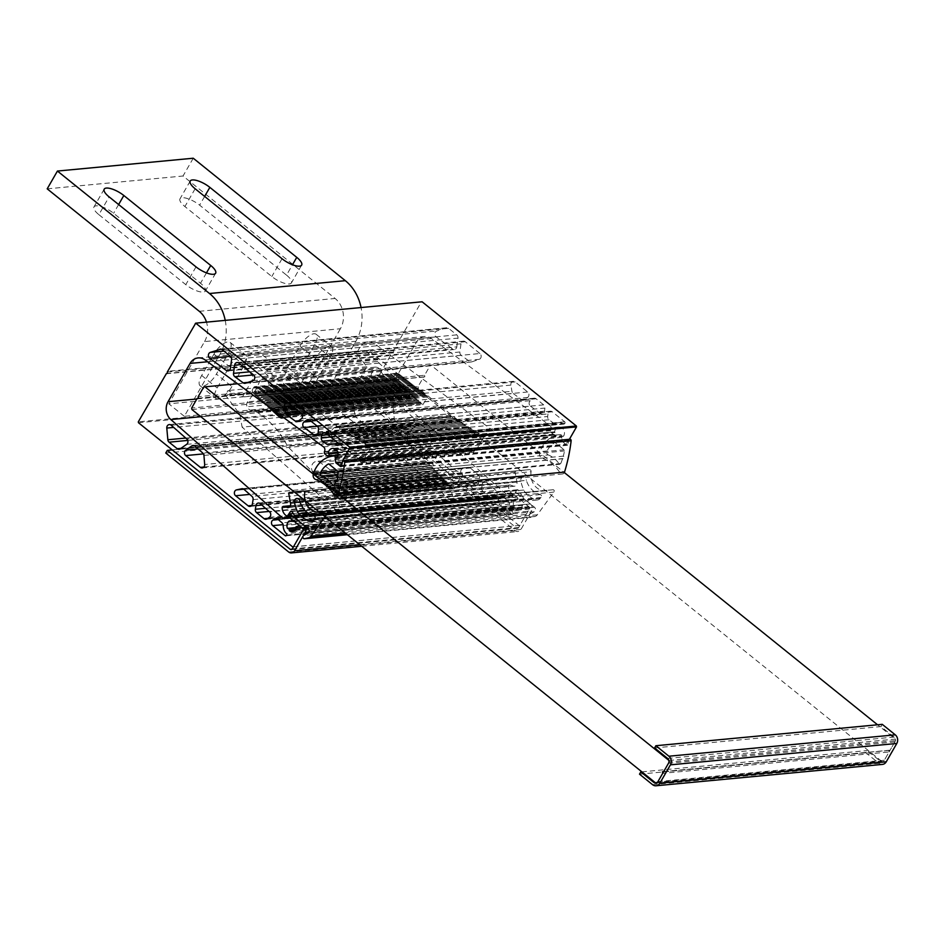 <?xml version="1.0" encoding="UTF-8"?>
<svg xmlns="http://www.w3.org/2000/svg" width="944" height="944" viewBox="0 0 944 944"><rect width="100%" height="100%" fill="white"/><g stroke="black" fill="none" stroke-linecap="round" stroke-linejoin="round"><path stroke-width="0.71" stroke-dasharray="4.72 3.54" d="M171.206 425.248L397.589 403.867A3.269 2.785 -95.4 0 0 393.176 406.699L173.672 427.42M194.912 446.123L421.295 424.753A3.269 2.785 -95.4 0 0 418.18 424.517L194.216 445.674M277.796 519.106L504.179 497.736A3.269 2.785 -95.4 0 0 501.099 497.476L277.04 518.634M260.308 503.707L486.691 482.337A3.269 2.785 -95.4 0 0 482.313 484.237L261.83 505.052M244.024 489.37L470.395 467.988A3.269 2.785 -95.4 0 0 468.177 467.363L242.36 488.685M293.49 546.788L519.873 525.407L529.785 508.167L525.997 504.32L522.705 505.311A1.086 0.932 -95.4 0 0 522.28 507.093L522.339 507.896A5.77 4.921 84.6 0 1 518.775 510.315A5.77 4.921 84.6 0 1 515.825 509.512L515.554 508.757A1.086 0.932 -95.4 0 0 514.456 507.353L513.831 506.987A5.758 4.909 84.6 0 1 515.719 499.541L516.403 499.671A1.086 0.932 -95.4 0 0 517.985 498.798A2.395 2.041 -95.4 0 0 517.1 497.158L514.574 495.128L512.993 495.93A3.269 2.785 84.6 0 1 509.017 496.638L397.2 398.167A13.051 11.127 84.6 0 1 394.415 380.338L416.434 342.047A13.051 11.127 84.6 0 1 424.517 336.548A13.051 11.127 84.6 0 1 431.467 338.554L549.927 425.508A3.269 2.785 84.6 0 1 550.824 430.134L550.777 432.187L553.29 434.216A2.395 2.041 -95.4 0 0 554.907 434.594A1.086 0.932 -95.4 0 0 555.013 432.529L554.659 431.821A5.77 4.921 84.6 0 1 559.001 426.995A5.77 4.921 84.6 0 1 559.816 426.995L560.335 427.561A1.086 0.932 -95.4 0 0 561.845 428.257L562.53 428.269A5.77 4.921 84.6 0 1 563.651 436.045L563.002 436.27A1.086 0.932 -95.4 0 0 561.763 437.391L562.187 441.379L565.834 444.305L569.397 439.29M283.212 525.572L509.583 504.19A10.113 8.626 -95.4 0 0 512.793 512.238L286.421 533.62M509.583 504.19A3.269 2.785 -95.4 0 0 508.438 501.488L282.055 522.858M504.179 497.736L508.438 501.488M278.35 519.601L499.199 498.751L501.099 497.476M499.199 498.751A3.269 2.785 -95.4 0 0 499.093 504.261L283.106 524.652M286.327 535.531L511.518 514.268L499.093 504.261M511.518 514.268A1.086 0.932 -95.4 0 0 512.816 513.996L286.433 535.378M286.61 535.059L512.816 513.996M512.993 513.689A1.086 0.932 -95.4 0 0 512.793 512.238M267.872 518.35L490.491 497.323L482.939 491.246L269.087 511.436M490.491 497.323A3.269 2.785 -95.4 0 0 493.464 497.5L267.081 518.881M269.406 517.324L495.789 495.954L493.464 497.5M495.789 495.954A3.269 2.785 -95.4 0 0 495.989 490.526L269.606 511.896M486.691 482.337L495.989 490.526M265.524 508.309L481.735 487.895L482.313 484.237M481.735 487.895A3.269 2.785 -95.4 0 0 482.939 491.246M165.92 373.8L392.303 352.431L364.691 400.445L138.308 421.826M392.303 352.431L392.798 352.147A1.086 0.932 -95.4 0 0 393.695 350.613L393.719 349.964L167.336 371.334M194.96 323.308L421.343 301.938L393.719 349.964M421.343 301.938L422.11 301.785M519.873 525.407L293.442 546.871M138.473 422.735L364.844 401.353L519.106 525.572M364.844 401.353L364.691 400.445M479.918 353.528L465.274 341.74A3.269 2.785 -95.4 0 0 460.991 343.817L459.893 351.982A3.269 2.785 -95.4 0 0 461.215 355.333L469.569 361.469A3.269 2.785 -95.4 0 0 471.858 361.847L479.233 359.334A3.269 2.785 -95.4 0 0 479.918 353.528L253.535 374.91M530.481 406.18L540.334 413.413A3.269 2.785 -95.4 0 0 544.523 411.195L544.889 408.068A3.269 2.785 -95.4 0 0 543.661 404.858L536.109 398.781A3.269 2.785 -95.4 0 0 533.03 398.687L530.363 400.669A3.269 2.785 -95.4 0 0 530.481 406.18L317.361 426.299M456.802 346.861L457.97 338.141A3.269 2.785 -95.4 0 0 456.743 334.872L448.636 328.347A3.269 2.785 -95.4 0 0 446.276 327.863L436.706 331.002A3.269 2.785 -95.4 0 0 436.104 336.89L452.613 349.02A3.269 2.785 -95.4 0 0 456.802 346.861L230.419 368.243M547.968 413.92L547.673 416.493A3.269 2.785 -95.4 0 0 549.007 419.773L553.514 423.089A3.269 2.785 -95.4 0 0 556.063 423.36A10.113 8.626 84.6 0 1 558.588 422.664A10.113 8.626 84.6 0 1 563.568 423.939A1.086 0.932 -95.4 0 0 564.783 423.62L564.96 423.313A1.086 0.932 -95.4 0 0 564.689 421.803L552.264 411.796A3.269 2.785 -95.4 0 0 547.968 413.92L327.804 434.712M513.229 393.518L521.654 399.701A3.269 2.785 -95.4 0 0 524.64 399.713L527.696 397.436A3.269 2.785 -95.4 0 0 527.684 391.996L515.153 381.907A3.269 2.785 -95.4 0 0 510.893 385.105L511.919 391.3A3.269 2.785 -95.4 0 0 513.229 393.518L301.466 413.507M421.295 424.753L429.19 431.703L202.807 453.073M198.11 448.931L412.162 428.729L418.18 424.517M412.162 428.729A3.269 2.785 -95.4 0 0 412.103 434.205L203.479 453.899M203.904 467.044L426.747 446.005L412.103 434.205M426.747 446.005A3.269 2.785 -95.4 0 0 431.054 443.125L204.671 464.495M203.951 455.445L430.322 434.075L431.054 443.125M430.322 434.075A3.269 2.785 -95.4 0 0 429.19 431.703M185.767 438.063L394.226 418.381L393.176 406.699M394.226 418.381A3.269 2.785 -95.4 0 0 395.465 420.812L187.738 440.423M180.918 448.365L403.572 427.337L395.465 420.812M403.572 427.337A3.269 2.785 -95.4 0 0 406.593 427.479L180.21 448.86M186.641 444.364L413.024 422.995L406.593 427.479M413.024 422.995A3.269 2.785 -95.4 0 0 413.177 417.602L186.794 438.972M397.589 403.867L413.177 417.602M251.67 505.5L474.513 484.461L461.982 474.372L249.747 494.408M474.513 484.461A3.269 2.785 -95.4 0 0 478.797 482.49L252.414 503.86M253.086 499.647L479.469 478.266L478.797 482.49M479.469 478.266A3.269 2.785 -95.4 0 0 478.36 474.997L251.977 496.379M470.395 467.988L478.36 474.997M243.8 489.193L462.938 468.495L468.177 467.363M462.938 468.495A3.269 2.785 -95.4 0 0 461.982 474.372M303.413 529.537L529.785 508.167M303.248 528.628L529.631 507.258M299.614 525.702L525.997 504.32M288.203 516.51L514.574 495.128L516.108 492.461L530.386 503.966A5.003 4.272 84.6 0 1 531.602 510.928L520.97 529.419A5.003 4.272 84.6 0 1 517.878 531.531A5.003 4.272 84.6 0 1 515.046 530.634L392.149 431.668L393.683 429.001L516.58 527.967A1.746 1.487 84.6 0 0 518.645 527.543L529.277 509.052A1.746 1.487 84.6 0 0 528.852 506.633L514.574 495.128L288.203 516.51M286.917 516.769L513.3 495.399M324.134 452.046L550.517 430.676M324.394 453.557L550.777 432.187M335.804 462.749L562.187 441.379M341.563 465.486L565.834 444.305M341.586 465.392L566.601 444.152M355.286 416.446L353.08 403.772L338.613 384.314L341.173 379.866L355.628 386.308L366.874 366.756L356.502 353.209L359.841 347.392A13.051 11.127 84.6 0 1 367.924 341.893A13.051 11.127 84.6 0 1 374.874 343.899L492.945 430.582A2.726 2.325 84.6 0 1 493.688 434.429L493.181 435.314A10.88 9.275 -95.4 0 0 487.045 433.379A10.88 9.275 -95.4 0 0 482.313 435.479L451.303 416.41L368.573 350.531A1.086 0.932 -95.4 0 0 367.299 350.802L367.122 351.109A1.086 0.932 -95.4 0 0 367.334 352.584L409.661 390.698L408.988 392.185A143.925 122.708 84.6 0 1 386.084 377.529A143.925 122.708 84.6 0 1 384.444 376.184A10.88 9.275 84.6 0 1 381.187 371.511A7.068 6.03 -95.4 0 0 375.287 367.133A2.171 1.853 -95.4 0 0 373.694 368.396A80.511 68.652 84.6 0 1 360.832 391.146A4.354 3.705 -95.4 0 0 360.242 396.055A6.702 5.723 -95.4 0 0 362.189 398.675A6.702 5.723 -95.4 0 0 365.529 399.89A10.537 8.98 84.6 0 1 369.847 401.389A86.895 74.092 84.6 0 1 400.728 435.621L452.023 488.166A10.88 9.275 -95.4 0 0 455.881 500.19L455.374 501.075A2.726 2.325 84.6 0 1 452.07 501.665L355.286 416.446L242.101 427.136L239.882 414.463L225.415 395.005L227.976 390.545L242.431 396.999L253.688 377.447L243.304 363.888L246.655 358.083A13.051 11.127 84.6 0 1 254.738 352.584A13.051 11.127 84.6 0 1 261.689 354.59L379.759 441.261A2.726 2.325 84.6 0 1 380.503 445.12L379.995 446.005A10.88 9.275 -95.4 0 0 373.859 444.069A10.88 9.275 -95.4 0 0 369.128 446.17L338.117 427.101L255.387 361.222A1.086 0.932 -95.4 0 0 254.101 361.493L253.924 361.8A1.086 0.932 -95.4 0 0 254.148 363.263L296.463 401.389L295.802 402.876A143.925 122.708 84.6 0 1 272.887 388.22A143.925 122.708 84.6 0 1 271.247 386.875A10.88 9.275 84.6 0 1 268.002 382.202A7.068 6.03 -95.4 0 0 262.09 377.824A2.171 1.853 -95.4 0 0 260.497 379.087A80.511 68.652 84.6 0 1 247.635 401.837A4.354 3.705 -95.4 0 0 247.057 406.746A6.702 5.723 -95.4 0 0 249.004 409.366A6.702 5.723 -95.4 0 0 252.343 410.581A10.537 8.98 84.6 0 1 256.662 412.08A86.895 74.092 84.6 0 1 287.542 446.311L338.825 498.845A10.88 9.275 -95.4 0 0 342.684 510.869L342.176 511.766A2.726 2.325 84.6 0 1 338.872 512.356L242.101 427.136M365.529 399.89L252.343 410.581M493.181 435.314L379.995 446.005M482.313 435.479L369.128 446.17M451.303 416.41L338.117 427.101M450.795 415.301L337.598 425.98M412.705 385.353L299.519 396.043M411.832 385.541L298.646 396.232M378.355 359.027L265.17 369.718M378.19 358.118L265.004 368.809M377.022 361.493L263.824 372.172M377.801 361.387L264.615 372.078M409.661 390.698L296.463 401.389M409.767 391.618L296.569 402.297M369.847 401.389L256.662 412.08M400.728 435.621L287.542 446.311M424.588 460.873L311.39 471.563M425.65 461.026L312.452 471.717M452.023 488.166L338.825 498.845M455.881 500.19L342.684 510.869M353.08 403.772L239.882 414.463M338.613 384.314L225.415 395.005M341.173 379.866L227.976 390.545M355.628 386.308L242.431 396.999M366.874 366.756L253.688 377.447M356.502 353.209L243.304 363.888M283.932 417.814L422.865 404.693L421.874 403.784L280.38 417.142M279.412 416.269L420.977 402.97L279.483 416.328L420.151 403.041L420.009 402.097L278.515 415.454M278.445 415.384L420.009 402.097M277.477 414.51L419.03 401.212L277.548 414.569L418.216 401.283L418.062 400.339L276.58 413.696L417.248 400.409L417.095 399.454L275.613 412.823L416.28 399.524L416.127 398.58L274.645 411.938L415.313 398.651L415.159 397.707L273.677 411.065M276.509 413.625L418.062 400.339M275.542 412.752L417.095 399.454M274.574 411.879L416.127 398.58M273.607 410.994L415.159 397.707M272.639 410.121L414.192 396.822L272.71 410.18L413.378 396.893L413.224 395.949L271.742 409.307L412.398 396.008L412.257 395.064L270.775 408.422L411.431 395.135L411.289 394.191L269.807 407.548M271.66 409.236L413.224 395.949M270.692 408.363L412.257 395.064M269.724 407.489L411.289 394.191M268.757 406.604L410.321 393.318L268.686 406.616M267.789 405.731L409.354 392.433L267.53 405.778M266.822 404.846L408.386 391.559L266.385 404.929M265.854 403.973L407.419 390.674L265.229 404.079M264.886 403.088L406.451 389.801L264.143 403.23L263.99 402.286L405.483 388.916L263.99 402.286M262.951 401.342L404.445 387.972L262.196 401.471L262.054 400.527L403.466 387.099L262.054 400.527M261.016 399.583L402.581 386.285L260.261 399.713L260.119 398.769L401.53 385.341L260.119 398.769M259.081 397.825L400.634 384.527L258.326 397.955L258.184 397.011L399.595 383.583L258.184 397.011M257.146 396.067L398.698 382.768L256.39 396.197L256.249 395.253L397.66 381.824L256.249 395.253M255.21 394.309L396.763 381.022L254.455 394.439L254.314 393.495L395.796 380.137L254.314 393.495M394.498 378.957L253.004 392.315L394.498 378.957A2.171 1.853 84.6 0 1 394.085 375.96L252.591 389.329A2.171 1.853 -95.4 0 0 253.004 392.315M422.865 404.693L427.526 396.999L426.334 395.3L284.038 408.799L283.837 407.855L274.893 401.613L269.606 396.669L259.576 389.565L259.447 388.68L256.249 386.957A2.171 1.853 -95.4 0 0 253.724 387.453L252.591 389.329M425.532 395.442L283.967 408.74M425.461 395.383L425.319 394.498L283.023 407.997M424.517 394.639L282.952 407.938M424.434 394.58L424.304 393.695L282.008 407.206M423.502 393.837L281.937 407.147M423.419 393.778L423.29 392.905L280.993 406.404M422.487 393.046L280.923 406.345M422.405 392.987L422.275 392.102L279.979 405.601M421.472 392.244L279.908 405.542M421.39 392.185L421.26 391.3L278.964 404.799M420.446 391.441L278.881 404.74M420.375 391.382L420.233 390.509L277.949 404.008M419.431 390.651L277.866 403.949M419.36 390.592L419.219 389.707L276.934 403.206M418.416 389.848L276.852 403.147M418.345 389.789L418.204 388.904L275.919 402.404M417.401 389.046L275.837 402.345M417.331 388.987L417.189 388.102L274.893 401.613M416.387 388.255L274.822 401.554M416.304 388.185L416.174 387.311L273.878 400.811M415.372 387.453L273.807 400.752M415.289 387.394L415.159 386.509L272.863 400.008M414.357 386.651L272.792 399.949M414.274 386.592L414.145 385.707L271.848 399.218M413.342 385.848L271.778 399.147M413.26 385.789L413.13 384.916L270.834 398.415M412.316 385.058L270.751 398.356M412.245 384.999L412.103 384.114L269.819 397.613M411.301 384.255L269.736 397.554M411.23 384.196L411.088 383.311L268.804 396.81M410.286 383.453L268.721 396.751M410.215 383.394L410.074 382.521L267.789 396.02M409.271 382.662L267.707 395.961M409.2 382.603L409.059 381.718L266.763 395.217M408.256 381.86L266.692 395.158M408.174 381.801L408.044 380.916L265.748 394.415M407.242 381.057L265.677 394.356M407.159 380.998L407.029 380.113L264.733 393.624M406.227 380.267L264.662 393.565M406.144 380.196L406.014 379.323L263.718 392.822M405.212 379.464L263.647 392.763M405.129 379.405L405 378.52L262.703 392.02M404.185 378.662L262.621 391.961M404.115 378.603L403.973 377.718L261.689 391.229M403.171 377.86L261.606 391.158M403.1 377.801L402.958 376.927L260.674 390.427M402.156 377.069L260.591 390.368M402.085 377.01L401.943 376.125L259.659 389.624M401.141 376.267L259.576 389.565M401.07 376.208L400.929 375.323L258.632 388.822M400.126 375.464L258.562 388.763M400.044 375.405L399.914 374.532L257.618 388.031M399.111 374.674L257.547 387.972M399.029 374.615L398.899 373.73L256.603 387.229M398.097 373.871L256.249 386.957M253.724 387.453L395.206 374.095L394.085 375.96M426.476 396.173L284.982 409.543L284.852 408.658L284.038 408.799M427.526 396.999L286.032 410.369L284.982 409.543M282.268 416.587L286.032 410.369M395.206 374.095A2.171 1.853 84.6 0 1 397.743 373.6M421.874 403.784L421.118 403.914L420.977 402.97M420.894 402.911L420.151 403.041M419.927 402.026L419.183 402.156L419.03 401.212M418.959 401.153L418.216 401.283M417.991 400.268L417.248 400.409M417.024 399.395L416.28 399.524M416.056 398.521L415.313 398.651M415.089 397.636L414.345 397.766L414.192 396.822M414.121 396.763L413.378 396.893M413.153 395.878L412.398 396.008M412.186 395.005L411.431 395.135M411.218 394.12L410.463 394.262L410.321 393.318M410.251 393.247L409.495 393.377L409.354 392.433M409.283 392.374L408.528 392.503L408.386 391.559M408.315 391.489L407.56 391.618L407.419 390.674M407.348 390.615L406.593 390.745L406.451 389.801M406.38 389.73L405.625 389.872L405.483 388.916M405.413 388.857L404.657 388.987L404.516 388.043M404.445 387.972L403.69 388.114L403.548 387.17M403.466 387.099L402.722 387.229L402.581 386.285M402.498 386.226L401.755 386.356L401.601 385.412M401.53 385.341L400.787 385.471L400.634 384.527M400.563 384.468L399.819 384.597L399.666 383.653M399.595 383.583L398.852 383.724L398.698 382.768M398.628 382.709L397.884 382.839L397.731 381.895M397.66 381.824L396.917 381.966L396.763 381.022M396.692 380.951L395.949 381.081L395.796 380.137M395.725 380.078L394.97 380.208L394.828 379.264M254.243 393.436L253.488 393.565L253.346 392.621M256.178 395.194L255.423 395.324L255.281 394.38M258.113 396.94L257.358 397.082L257.216 396.138M260.048 398.698L259.293 398.84L259.152 397.884M261.984 400.457L261.228 400.586L261.087 399.642M263.919 402.215L263.164 402.345L263.022 401.401M265.087 403.973L264.957 403.159M266.031 404.669L265.925 404.032M398.899 373.73L257.405 387.087M399.914 374.532L258.42 387.89M400.929 375.323L259.447 388.68M401.943 376.125L260.461 389.483M402.958 376.927L261.476 390.285M403.973 377.718L262.491 391.076M405 378.52L263.506 391.878M406.014 379.323L264.521 392.68M407.029 380.113L265.535 393.483M408.044 380.916L266.55 394.273M409.059 381.718L267.577 395.076M410.074 382.521L268.592 395.878M411.088 383.311L269.606 396.669M412.103 384.114L270.621 397.471M413.13 384.916L271.636 398.274M414.145 385.707L272.651 399.064M415.159 386.509L273.666 399.867M416.174 387.311L274.68 400.669M417.189 388.102L275.707 401.471M418.204 388.904L276.722 402.262M419.219 389.707L277.737 403.064M420.233 390.509L278.751 403.867M421.26 391.3L279.766 404.657M422.275 392.102L280.781 405.46M423.29 392.905L281.796 406.262M424.304 393.695L282.811 407.065M425.319 394.498L283.837 407.855M426.334 395.3L284.852 408.658M394.97 380.208L253.488 393.565M395.949 381.081L254.455 394.439M396.917 381.966L255.423 395.324M397.884 382.839L256.39 396.197M398.852 383.724L257.358 397.082M399.819 384.597L258.326 397.955M400.787 385.471L259.293 398.84M401.755 386.356L260.261 399.713M402.722 387.229L261.228 400.586M403.69 388.114L262.196 401.471M404.657 388.987L263.164 402.345M405.625 389.872L264.143 403.23M406.593 390.745L265.24 404.091M407.56 391.618L266.409 404.952M408.528 392.503L267.577 405.814M409.495 393.377L268.757 406.663M410.463 394.262L269.795 407.537M414.345 397.766L273.666 411.053M419.183 402.156L278.504 415.443M421.118 403.914L280.439 417.201M339.238 427.785L452.518 417.213L339.238 427.785A6.525 5.57 -95.4 0 0 336.206 427.077A6.525 5.57 -95.4 0 0 331.462 431.573A6.525 5.57 -95.4 0 0 333.338 438.547A152.314 129.871 -95.4 0 0 354.873 455.586A10.88 9.275 84.6 0 1 357.634 458.218A178.428 152.137 -95.4 0 0 360.455 462.017A2.171 1.853 -95.4 0 0 363.582 461.333A30.468 25.972 84.6 0 1 369.777 449.722L482.962 439.043A2.171 1.853 -95.4 0 0 482.455 435.562L481.204 434.795L368.018 445.485L369.257 446.252L482.455 435.562M452.424 417.106A6.525 5.57 -95.4 0 0 449.391 416.387A6.525 5.57 -95.4 0 0 444.648 420.894A6.525 5.57 -95.4 0 0 446.536 427.868A152.314 129.871 -95.4 0 0 468.059 444.907A10.88 9.275 84.6 0 1 470.82 447.539A178.428 152.137 -95.4 0 0 473.64 451.326A2.171 1.853 -95.4 0 0 476.779 450.642A30.468 25.972 84.6 0 1 482.962 439.043M369.777 449.722A2.171 1.853 -95.4 0 0 369.257 446.252M452.518 417.213L453.179 418.593L456.377 419.655L343.191 430.346L343.628 431.502L458.1 420.705L458.926 422.133L461.935 423.054L462.749 424.481L463.846 424.234L464.483 425.532L467.669 426.582L468.495 428.01L469.593 427.762L470.218 429.06L473.416 430.122L474.242 431.55L475.328 431.302L476.154 432.73L477.251 432.47L479.989 435.078L481.204 434.795M343.191 430.346L456.188 419.525L343.002 430.216M454.465 418.475L341.268 429.166L341.716 430.322L455.114 419.773L342.979 430.216M341.268 429.166L454.253 418.345M339.321 427.892L339.993 429.284L453.203 418.593L340.017 429.284L454.276 418.345M480 435.078L368.018 445.485M479.989 435.078L366.791 445.769L479.8 434.948M479.351 433.78L366.166 444.471L366.602 445.639M366.166 444.471L477.876 433.768M477.44 432.612L364.242 443.291L364.691 444.459M364.242 443.291L475.965 432.588M475.528 431.432L362.331 442.122L362.779 443.279M362.331 442.122L474.053 431.42M473.605 430.252L360.419 440.942L360.856 442.099M360.419 440.942L473.392 430.122L360.23 440.813M359.157 441.049L472.33 430.37L360.207 440.813M359.133 441.06L472.142 430.24M471.693 429.072L358.508 439.762L358.944 440.919M358.508 439.762L471.481 428.942M469.782 427.903L356.584 438.582L357.221 439.88L471.504 428.942M356.584 438.582L469.569 427.774L356.395 438.453M355.333 438.7L468.495 428.01L356.372 438.453M355.31 438.7L468.307 427.88M467.87 426.723L354.673 437.402L355.121 438.571M354.673 437.402L467.658 426.594M466.607 426.83L353.398 437.52L467.669 426.582M466.584 426.841L353.198 437.391L466.395 426.7M465.947 425.543L352.761 436.234L353.198 437.391M352.761 436.234L465.734 425.414L352.572 436.093M351.498 436.34L464.672 425.661L352.549 436.104M351.475 436.352L464.483 425.532M464.035 424.363L350.849 435.054L351.286 436.211M350.849 435.054L463.823 424.234M462.772 424.481L349.563 435.172L463.846 424.234M462.749 424.481L349.563 435.172L462.56 424.352M462.123 423.183L348.926 433.874L349.374 435.042M348.926 433.874L460.648 423.172M460.212 422.015L347.014 432.694L347.463 433.862M347.014 432.694L459.999 421.885M458.949 422.121L345.74 432.812L460.011 421.874M458.926 422.133L345.539 432.682L458.737 421.992M458.288 420.835L345.103 431.526L345.539 432.682M345.103 431.526L458.076 420.705L343.628 431.502M456.377 419.655L456.825 420.823M426.605 462.005L313.408 472.696L426.605 462.005A6.525 5.57 84.6 0 1 424.942 455.091A6.525 5.57 84.6 0 1 429.65 450.725A6.525 5.57 84.6 0 1 432.895 451.574A152.314 129.871 84.6 0 1 454.194 469.015A10.88 9.275 -95.4 0 0 457.274 471.091A178.428 152.137 84.6 0 1 461.297 472.802A2.171 1.853 84.6 0 1 461.911 476.496A30.468 25.972 -95.4 0 0 455.055 487.576L341.87 498.255A2.171 1.853 84.6 0 1 338.943 498.975L337.881 497.877L451.079 487.187L452.141 488.284L338.943 498.975M313.408 472.696A6.525 5.57 84.6 0 1 311.756 465.781A6.525 5.57 84.6 0 1 316.464 461.415A6.525 5.57 84.6 0 1 319.709 462.265A152.314 129.871 84.6 0 1 341.008 479.705A10.88 9.275 -95.4 0 0 344.088 481.77A178.428 152.137 84.6 0 1 348.1 483.493A2.171 1.853 84.6 0 1 348.714 487.187A30.468 25.972 -95.4 0 0 341.87 498.255M455.055 487.576A2.171 1.853 84.6 0 1 452.141 488.284M313.526 472.755L314.871 473.003L316.865 476.106L431.137 465.486L317.951 476.165L318.317 477.605L319.579 477.841L319.945 479.281L321.208 479.517L321.574 480.956L322.836 481.192L323.379 482.809L324.465 482.868L325.007 484.484L326.093 484.543L326.636 486.16L327.721 486.219L328.264 487.836L329.338 487.895L333.149 492.862L334.412 493.11L334.778 494.538L336.04 494.786L336.406 496.214L337.669 496.461L337.881 497.877M430.063 465.427L316.688 475.929M316.5 474.679L429.685 463.988L429.886 465.239M429.685 463.988L316.323 474.49M315.237 474.431L429.508 463.811M428.434 463.752L315.06 474.254M314.871 473.003L428.057 462.312L428.257 463.563M428.057 462.312L314.694 472.826M426.723 462.064L427.88 462.135M337.669 496.461L450.854 485.771L451.079 487.187M450.854 485.771L337.48 496.273M336.406 496.214L450.677 485.594M449.604 485.523L336.229 496.025M336.04 494.786L449.226 484.095L449.415 485.346M449.226 484.095L335.852 494.597M334.778 494.538L449.049 483.918M447.975 483.847L334.601 494.349M334.412 493.11L447.598 482.419L447.786 483.67M447.598 482.419L334.223 492.921M333.149 492.862L447.421 482.242M446.347 482.172L332.972 492.674M332.784 491.435L445.969 480.744L446.158 481.995M445.969 480.744L332.595 491.246M331.521 491.187L445.792 480.567M444.718 480.496L331.344 490.998M331.155 489.759L444.341 479.068L444.53 480.319M444.341 479.068L330.966 489.57M329.893 489.511L444.164 478.891M443.09 478.82L329.716 489.322M329.527 488.083L442.712 477.393L442.913 478.643M442.712 477.393L329.338 487.895M328.264 487.836L442.535 477.216M441.462 477.145L328.087 487.647M327.898 486.408L441.084 475.717L441.285 476.968M441.084 475.717L327.721 486.219M326.636 486.16L440.907 475.54M439.833 475.469L326.459 485.971M326.27 484.732L439.456 474.041L439.656 475.292M439.456 474.041L326.093 484.543M325.007 484.484L439.279 473.864M438.205 473.794L324.83 484.296M324.642 483.057L437.827 472.366L438.028 473.617M437.827 472.366L324.465 482.868M323.379 482.809L437.65 472.189M436.576 472.118L323.202 482.62M323.013 481.381L436.199 470.69L436.399 471.941M436.199 470.69L322.836 481.192M321.751 481.133L436.022 470.513M434.948 470.442L321.574 480.956M321.385 479.705L434.57 469.015L434.771 470.265M434.57 469.015L321.208 479.517M320.122 479.458L434.393 468.838M433.32 468.767L319.945 479.281M319.756 478.03L432.942 467.339L433.143 468.59M432.942 467.339L319.579 477.841M318.494 477.782L432.765 467.162M431.691 467.091L318.317 477.605M318.128 476.354L431.314 465.663L431.514 466.914M316.865 476.106L317.951 476.165M203.68 387.099L430.063 365.729L424.564 375.299L198.181 396.669M657.201 782.895L883.584 761.525L889.083 751.955L662.7 773.325M668.966 760.475L895.337 739.093L877.566 724.791M569.916 439.243A1.31 1.109 -95.4 0 0 568.961 440.175L567.745 444.872L566.907 445.179L562.235 441.414L561.503 435.68A1.086 0.932 -95.4 0 0 560.37 434.594A28.237 24.084 -95.4 0 0 559.875 434.629A28.237 24.084 -95.4 0 0 539.791 452.53A4.083 3.481 -95.4 0 0 542.033 458.123A41.064 35.011 84.6 0 1 551.851 463.705A41.064 35.011 84.6 0 1 560.052 472.779A3.056 2.608 -95.4 0 0 564.335 472.555L431.349 365.47L237.558 383.76M197.154 398.451L423.537 377.081L418.039 386.639L191.656 408.02M191.927 409.531L418.298 388.161L882.298 761.784L655.915 783.166M663.726 771.555L890.109 750.173L895.608 740.615L669.225 761.985M430.063 365.729L431.349 365.47M895.337 739.093L895.608 740.615M890.109 750.173L888.823 750.445L889.083 751.955M883.584 761.525L882.298 761.784M418.298 388.161L418.039 386.639M423.537 377.081L424.824 376.809L424.564 375.299M888.823 750.445L663.632 771.708M424.824 376.809L198.441 398.191M172.221 449.91L393.683 429.001M165.766 453.037L392.149 431.668M293.265 513.501L516.108 492.461M548.252 454.937A26.526 22.621 84.6 0 1 554.093 458.347A26.526 22.621 84.6 0 1 559.131 463.834A1.086 0.932 -95.4 0 0 560.736 463.539A55.566 47.377 -95.4 0 0 562.565 458.595A1.31 1.109 -95.4 0 0 563.297 456.153A55.566 47.377 -95.4 0 0 564.488 450.937A1.086 0.932 -95.4 0 0 564.087 449.792L555.367 442.76A0.873 0.743 -95.4 0 0 554.588 442.701A24.284 20.697 -95.4 0 0 547.001 450.984A2.655 2.266 -95.4 0 0 548.252 454.937L337.598 474.82M337.161 479.871L562.565 458.595M342.578 461.545L568.961 440.175M560.476 434.57L337.952 455.586L560.37 434.594M335.745 462.147L561.987 440.789M337.574 456.813L561.503 435.68M313.408 473.9L539.791 452.53M341.362 466.242L567.745 444.872M336.914 477.534L563.297 456.153M334.353 484.909L560.736 463.539M313.632 520.061L533.985 499.258A6.525 5.57 84.6 0 0 537.101 500.013A6.525 5.57 84.6 0 0 540.369 498.326L541.101 497.523A1.746 1.487 84.6 0 0 540.452 494.573A21.771 18.561 84.6 0 1 533.49 491.081A21.771 18.561 84.6 0 1 526.327 480.366L299.944 501.736M320.382 512.049L552.96 489.747A1.31 1.109 84.6 0 1 553.809 492.107L537.325 514.799A5.227 4.449 84.6 0 1 534.823 516.486L530.599 517.383A1.746 1.487 84.6 0 1 529.973 514.114L303.602 535.484M546.765 490.679A15.883 13.546 84.6 0 1 545.939 490.786A15.883 13.546 84.6 0 1 536.983 487.954A15.883 13.546 84.6 0 1 531.094 471.717L304.711 493.087M529.973 514.114L534.292 511.754A2.608 2.23 84.6 0 0 534.505 507.27L524.144 498.939L518.339 490.16A1.086 0.932 84.6 0 0 516.852 490.196L513.595 494.904A9.57 8.166 84.6 0 1 512.179 493.983A9.57 8.166 84.6 0 1 508.521 486.49L508.533 486.313A1.746 1.487 84.6 0 1 510.385 485.086L290.327 505.866M533.985 499.258A33.099 28.214 84.6 0 1 529.077 496.072A33.099 28.214 84.6 0 1 525.194 492.331A8.708 7.422 84.6 0 1 523.743 490.042A38.586 32.898 84.6 0 1 520.876 481.216A3.269 2.785 84.6 0 1 523.236 477.109A3.269 2.785 84.6 0 1 526.327 480.366M520.876 481.216L300.05 502.066M540.452 494.573L314.069 515.943M534.292 511.754L307.909 533.136M518.339 490.16L291.956 511.53M510.385 485.086L513.524 486.16L288.876 507.376M531.094 471.717A1.746 1.487 84.6 0 0 529.466 469.628A1.746 1.487 84.6 0 1 529.466 469.628L515.955 471.115A1.086 0.932 84.6 0 0 515.164 472.401L516.993 482.136A3.481 2.974 84.6 0 1 513.524 486.16M553.809 492.107L327.426 513.489M530.811 517.359L347.345 534.682M667.632 758.433L894.015 737.063A3.481 2.974 84.6 0 1 894.865 741.913L884.327 760.227A3.481 2.974 84.6 0 1 880.209 761.065L654.9 782.34M882.428 764.404A6.207 5.286 84.6 0 1 878.935 763.295L865.896 752.793L867.17 750.574L880.209 761.065M639.513 774.174L865.896 752.793M641.861 771.85L867.17 750.574M894.015 737.063L880.976 726.573L654.593 747.943M882.251 724.343L880.976 726.573M231.894 386.592A14.148 5.688 -51.2 0 1 217.899 398.84A14.148 5.688 -51.2 0 1 215.669 398.297A14.148 5.688 -51.2 0 1 217.179 387.972L229.451 366.638A14.148 5.688 -51.2 0 1 245.676 354.92A14.148 5.688 -51.2 0 1 244.166 365.245L231.894 386.592L216.377 374.095L228.649 352.749A14.148 5.688 128.8 0 0 230.159 342.424A14.148 5.688 128.8 0 0 213.934 354.142L201.662 375.476A14.148 5.688 128.8 0 0 200.152 385.801A14.148 5.688 128.8 0 0 202.382 386.344A14.148 5.688 128.8 0 0 216.377 374.095M303.921 390.722A14.148 5.688 128.8 0 0 317.927 378.461L330.188 357.127A14.148 5.688 128.8 0 0 331.71 346.802A14.148 5.688 128.8 0 0 315.473 358.519L303.213 379.854A14.148 5.688 128.8 0 0 301.691 390.179A14.148 5.688 128.8 0 0 303.921 390.722M302.41 365.965A14.148 5.688 -51.2 0 1 288.404 378.225A14.148 5.688 -51.2 0 1 286.174 377.683A14.148 5.688 -51.2 0 1 287.696 367.358L299.956 346.023A14.148 5.688 -51.2 0 1 316.193 334.306A14.148 5.688 -51.2 0 1 314.671 344.631L302.41 365.965L317.927 378.461M286.528 275.129A14.148 4.72 -150.1 0 1 291.425 282.881A14.148 4.72 -150.1 0 1 271.813 276.521L184.906 206.547A14.148 4.72 -150.1 0 1 180.009 198.806A14.148 4.72 -150.1 0 1 199.621 205.155L286.528 275.129L292.498 264.757M47.2 188.835L183.03 176.009L335.108 298.469A21.759 18.55 84.6 0 1 340.395 328.748L204.577 341.575L168.787 403.808L304.617 390.981L340.395 328.748M98.884 214.666L185.791 284.651A14.148 4.72 29.9 0 0 205.403 291A14.148 4.72 29.9 0 0 200.506 283.259L113.599 213.273A14.148 4.72 29.9 0 0 93.975 206.925A14.148 4.72 29.9 0 0 98.884 214.666L109.115 196.883M225.227 320.37A43.518 37.111 -95.4 0 1 220.094 354.071L184.304 416.304L320.134 403.477L355.923 341.244A43.518 37.111 84.6 0 0 361.056 307.543M193.249 158.226L183.03 176.009M204.577 341.575A21.759 18.55 -95.4 0 0 206.476 322.14M320.134 403.477L304.617 390.981M184.304 416.304L168.787 403.808M336.158 449.651L562.53 428.269M333.952 448.931L560.335 427.561M337.964 453.014L555.013 432.529M324.441 451.515L550.824 430.134M290.02 521.041L516.403 499.671M514.563 507.341L295.684 528.003L514.456 507.353M296.322 526.693L522.705 505.311M295.897 528.463L522.28 507.093M295.956 529.265L522.339 507.896M295.142 530.351L515.825 509.512M295.814 529.501L515.554 508.757M295.649 527.59L513.831 506.987M289.796 520.876L515.719 499.541M292.628 520.073L517.985 498.798M290.717 518.539L517.1 497.158M286.61 517.3L512.993 495.93M286.362 517.666L509.017 496.638M200.836 416.705L397.2 398.167M196.848 398.993L394.415 380.338M207.586 361.764L416.434 342.047M205.084 359.935L431.467 338.554M323.544 446.89L549.927 425.508M326.919 455.586L553.29 434.216M554.647 434.641L338.035 455.091L554.907 434.594M337.787 452.294L554.659 431.821M333.444 448.376L559.816 426.995M336.064 449.58L561.845 428.257M337.279 457.415L563.651 436.045M337.114 457.604L563.002 436.27M335.38 458.76L561.763 437.391M167.312 371.983L393.695 350.613M392.798 352.147L166.734 373.494M247.906 382.391L469.569 361.469M461.215 355.333L253.57 374.933M249.712 371.83L459.893 351.982M460.991 343.817L240.744 364.608M238.891 363.11L465.274 341.74M252.862 380.703L479.233 359.334M471.858 361.847L245.475 383.229M309.726 420.151L536.109 398.781M543.661 404.858L317.278 426.24M544.523 411.195L318.14 432.576M318.506 429.437L544.889 408.068M317.302 434.464L540.334 413.413M311.225 421.366L530.363 400.669M533.03 398.687L309.195 419.82M446.276 327.863L220.943 349.138M223.964 351.097L436.706 331.002M456.743 334.872L230.36 356.242M222.253 349.717L448.636 328.347M231.587 359.511L457.97 338.141M229.581 370.072L452.613 349.02M436.104 336.89L230.442 356.313M338.223 445.226L563.568 423.939M556.063 423.36L329.68 444.742M549.007 419.773L334.412 440.034M338.518 443.385L553.514 423.089M330.624 436.989L547.673 416.493M564.689 421.803L338.318 443.173M325.881 433.166L552.264 411.796M564.783 423.62L338.4 445.002M338.577 444.683L564.96 423.313M288.77 403.289L515.153 381.907M527.684 391.996L301.301 413.378M524.64 399.713L298.257 421.095M301.325 418.806L527.696 397.436M298.717 420.753L521.654 399.701M510.893 385.105L291.885 405.79M298.87 411.419L511.919 391.3M452.07 501.665L338.872 512.356M384.444 376.184L271.247 386.875M493.688 434.429L380.503 445.12M492.945 430.582L379.759 441.261M368.573 350.531L255.387 361.222M367.299 350.802L254.101 361.493M367.122 351.109L253.924 361.8M367.334 352.584L254.148 363.263M409.543 391.996L296.357 402.687M408.988 392.185L295.802 402.876M381.187 371.511L268.002 382.202M375.287 367.133L262.09 377.824M373.694 368.396L260.497 379.087M360.832 391.146L247.635 401.837M360.242 396.055L247.057 406.746M455.374 501.075L342.176 511.766M359.841 347.392L246.655 358.083M374.874 343.899L261.689 354.59M363.582 461.333L476.779 450.642M360.455 462.017L473.64 451.326M333.338 438.547L446.536 427.868M354.873 455.586L468.059 444.907M357.634 458.218L470.82 447.539M339.805 429.154L452.99 418.463M341.716 430.322L454.902 419.643M343.817 431.644L457.014 420.953L343.84 431.632M347.652 433.992L460.837 423.301L347.675 433.992M357.033 439.751L470.218 429.06M361.056 442.24L474.242 431.55L361.068 442.229M476.177 432.718L362.992 443.409L476.154 432.73M364.88 444.589L478.065 433.898L364.903 444.589M461.911 476.496L348.714 487.187M461.297 472.802L348.1 483.493M432.895 451.574L319.709 462.265M454.194 469.015L341.008 479.705M457.274 471.091L344.088 481.77M292.097 549.16L516.58 527.967M288.675 552.004L515.046 530.634M359.711 544.641L520.97 529.419M308.912 531.956L531.602 510.928M304.003 525.336L530.386 503.966M302.469 528.003L528.852 506.633M302.894 530.422L529.277 509.052M292.262 548.912L518.645 527.543M333.669 494.149L560.052 472.779M335.852 462.784L562.235 441.414M315.65 479.493L542.033 458.123M341.244 466.489L566.907 445.179M338.105 472.307L564.488 450.937M337.716 471.162L564.087 449.792M328.984 464.129L555.367 442.76M328.783 464.023L554.588 442.701M337.256 470.796L547.001 450.984M334.294 485.063L559.131 463.834M508.521 486.49L282.138 507.872M523.743 490.042L305.183 510.68M525.194 492.331L307.65 512.875M540.369 498.326L313.986 519.707M541.101 497.523L314.718 518.893M534.505 507.27L308.122 528.652M524.144 498.939L297.773 520.309M524.062 498.833L297.679 520.215M516.852 490.196L291.885 511.436M514.268 494.68L288.486 515.99M513.595 494.904L287.212 516.274M508.533 486.313L282.15 507.683M516.993 482.136L290.61 503.506M515.164 472.401L288.781 493.771M515.955 471.115L289.572 492.497M529.442 469.628L303.059 490.998L529.466 469.628M552.96 489.747L326.589 511.129M537.325 514.799L345.174 532.935M534.823 516.486L346.79 534.233M530.599 517.383L347.345 534.693M894.865 741.913L668.482 763.283M657.944 781.597L884.327 760.227M652.552 784.665L878.935 763.295M199.278 311.296L335.108 298.469M220.094 354.071L355.923 341.244M299.956 346.023L315.473 358.519M314.671 344.631L330.188 357.127M287.696 367.358L303.213 379.854M282.032 258.739L271.813 276.521M204.647 196.423L199.621 205.155M195.137 188.765L184.906 206.547M213.934 354.142L229.451 366.638M228.649 352.749L244.166 365.245M201.662 375.476L217.179 387.972M206.465 272.875L200.506 283.259M196.01 266.869L185.791 284.651M118.625 204.541L113.599 213.273M292.392 531.696L518.775 510.315M288.003 528.746L514.386 507.365M289.56 520.828L515.943 499.459M293.914 521.1L517.17 500.025M284.581 518.681L510.964 497.311M198.134 357.918L424.517 336.548M332.618 448.376L559.001 426.995M336.253 449.733L561.361 428.482M335.757 449.497L562.128 428.128M336.866 457.687L563.249 436.317M337.232 457.474L562.577 436.199M392.964 352.147L166.581 373.529M558.588 422.664L338.542 443.444M286.929 402.699L513.312 381.329M297.006 421.579L523.389 400.209M315.685 435.29L542.068 413.909M307.886 419.573L534.269 398.203M324.04 432.588L550.423 411.206M555.249 423.596L328.866 444.966M244.933 383.347L471.304 361.965M227.964 370.898L454.347 349.516M220.412 349.138L446.795 327.757M237.05 362.531L463.433 341.162M564.111 424.08L337.728 445.45M242.077 488.697L468.46 467.327M258.373 503.046L484.756 481.676M275.849 518.445L502.232 497.063M265.948 519.283L492.331 497.913M249.971 506.421L476.354 485.051M202.205 467.953L428.588 446.583M179.03 449.297L405.413 427.915M192.977 445.462L419.36 424.08M169.259 424.576L395.642 403.206M285.761 535.838L512.132 514.456M392.704 352.147L166.769 373.482M487.045 433.379L373.859 444.069M367.971 350.342L254.774 361.033M409.212 392.232L296.015 402.911M375.193 367.145L262.007 377.824M453.686 502.22L340.489 512.911M367.924 341.893L254.738 352.584M396.539 373.222L255.045 386.58M362.024 462.761L475.21 452.07M336.206 427.077L449.391 416.387M453.545 488.839L340.359 499.529M429.65 450.725L316.464 461.415M361.729 546.269L517.878 531.531M291.189 549.656L517.572 528.274M336.689 480.059L563.072 458.678M334.046 455.952L559.875 434.629M335.981 495.352L562.364 473.982M340.902 466.666L567.285 445.297M328.488 463.976L554.871 442.606M333.574 485.629L559.957 464.247M545.939 490.786L319.568 512.155M523.236 477.109L296.853 498.479M537.101 500.013L310.718 521.395M517.524 489.735L291.141 511.105M513.866 494.951L288.345 516.25M509.819 485.015L290.386 505.724M514.409 486.231L288.026 507.601M553.019 489.747L326.636 511.117M530.693 517.395L347.368 534.705M882.168 761.69L655.797 783.06M316.193 334.306L331.71 346.802M286.174 377.683L301.691 390.179M301.655 265.099L291.425 282.881M190.228 181.024L180.009 198.806M230.159 342.424L245.676 354.92M200.152 385.801L215.669 398.297M215.633 273.217L205.403 291M104.206 189.142L93.975 206.925"/><path stroke-width="1.42" d="M171.1 425.166A3.269 2.785 84.6 0 1 171.206 425.248L186.794 438.972A3.269 2.785 84.6 0 1 186.641 444.364L180.21 448.86A3.269 2.785 84.6 0 1 177.189 448.707L169.082 442.181A3.269 2.785 84.6 0 1 167.843 439.751L166.793 428.069A3.269 2.785 84.6 0 1 171.1 425.166M194.818 446.04A3.269 2.785 84.6 0 1 194.912 446.123L202.807 453.073A3.269 2.785 84.6 0 1 203.951 455.445L204.671 464.495A3.269 2.785 84.6 0 1 200.364 467.374L185.72 455.586A3.269 2.785 84.6 0 1 185.779 450.099L191.797 445.898A3.269 2.785 84.6 0 1 194.818 446.04M277.689 519.023A3.269 2.785 84.6 0 1 277.796 519.106L282.055 522.858A3.269 2.785 84.6 0 1 283.212 525.572A10.113 8.626 -95.4 0 0 286.421 533.62A1.086 0.932 84.6 0 1 286.61 535.059L286.433 535.378A1.086 0.932 84.6 0 1 285.147 535.637L272.722 525.631A3.269 2.785 84.6 0 1 272.816 520.12L274.728 518.846A3.269 2.785 84.6 0 1 277.689 519.023M260.214 503.624A3.269 2.785 84.6 0 1 260.308 503.707L269.606 511.896A3.269 2.785 84.6 0 1 269.406 517.324L267.081 518.881A3.269 2.785 84.6 0 1 264.108 518.704L256.556 512.616A3.269 2.785 84.6 0 1 255.352 509.264L255.93 505.606A3.269 2.785 84.6 0 1 260.214 503.624M243.918 489.287A3.269 2.785 84.6 0 1 244.024 489.37L251.977 496.379A3.269 2.785 84.6 0 1 253.086 499.647L252.414 503.86A3.269 2.785 84.6 0 1 248.142 505.842L235.611 495.753A3.269 2.785 84.6 0 1 236.555 489.877L241.806 488.744A3.269 2.785 84.6 0 1 243.918 489.287M293.442 546.871L303.413 529.537L299.614 525.702L296.322 526.693A1.086 0.932 -95.4 0 0 295.897 528.463L295.956 529.265A5.77 4.921 84.6 0 1 292.392 531.696A5.77 4.921 84.6 0 1 289.442 530.882L289.171 530.127A1.086 0.932 -95.4 0 0 288.073 528.734L287.448 528.369A5.758 4.909 84.6 0 1 289.336 520.911L290.02 521.041A1.086 0.932 -95.4 0 0 291.613 520.168A2.395 2.041 -95.4 0 0 290.717 518.539L288.203 516.51L286.61 517.3A3.269 2.785 84.6 0 1 282.645 518.02L170.817 419.537A13.051 11.127 84.6 0 1 168.044 401.707L190.051 363.416A13.051 11.127 84.6 0 1 198.134 357.918A13.051 11.127 84.6 0 1 205.084 359.935L323.544 446.89A3.269 2.785 84.6 0 1 324.441 451.515L324.394 453.557L326.919 455.586A2.395 2.041 -95.4 0 0 328.524 455.964A1.086 0.932 -95.4 0 0 328.63 453.899L328.276 453.191A5.77 4.921 84.6 0 1 332.618 448.376A5.77 4.921 84.6 0 1 333.444 448.376L333.952 448.931A1.086 0.932 -95.4 0 0 335.462 449.639L336.158 449.651A5.77 4.921 84.6 0 1 337.279 457.415L336.619 457.651A1.086 0.932 -95.4 0 0 335.38 458.76L335.804 462.749L340.218 465.522L349.976 447.362L576.359 425.992L422.11 301.785L195.727 323.155L349.976 447.362M301.466 413.507L286.846 414.888L295.271 421.071A3.269 2.785 84.6 0 0 298.257 421.095L301.325 418.806A3.269 2.785 84.6 0 0 301.301 413.378L288.77 403.289A3.269 2.785 84.6 0 0 284.51 406.486L285.536 412.67L298.87 411.419M286.846 414.888A3.269 2.785 84.6 0 1 285.536 412.67M334.412 440.034L322.624 441.155L327.131 444.459A3.269 2.785 84.6 0 0 329.68 444.742A10.113 8.626 84.6 0 1 332.205 444.034A10.113 8.626 84.6 0 1 337.185 445.32L338.223 445.226M322.624 441.155A3.269 2.785 84.6 0 1 321.29 437.863L330.624 436.989M327.804 434.712L321.585 435.302L321.29 437.863M321.585 435.302A3.269 2.785 84.6 0 1 325.881 433.166L338.318 443.173A1.086 0.932 84.6 0 1 338.577 444.683L338.4 445.002A1.086 0.932 84.6 0 1 337.185 445.32M220.943 349.138L210.323 352.383L223.964 351.097M219.893 349.245A3.269 2.785 84.6 0 1 222.253 349.717L230.36 356.242A3.269 2.785 84.6 0 1 231.587 359.511L230.419 368.243A3.269 2.785 84.6 0 1 226.23 370.39L229.581 370.072M230.442 356.313L209.721 358.272L226.23 370.39M209.721 358.272A3.269 2.785 84.6 0 1 210.323 352.383M317.361 426.299L304.098 427.549L313.951 434.783A3.269 2.785 84.6 0 0 318.14 432.576L318.506 429.437A3.269 2.785 84.6 0 0 317.278 426.24L309.726 420.151A3.269 2.785 84.6 0 0 306.647 420.056L303.98 422.039L311.225 421.366M304.098 427.549A3.269 2.785 84.6 0 1 303.98 422.039M253.57 374.933L234.832 376.703L243.186 382.839L247.906 382.391M234.832 376.703A3.269 2.785 84.6 0 1 233.51 373.364L249.712 371.83M240.744 364.608L234.608 365.186L233.51 373.364M234.608 365.186A3.269 2.785 84.6 0 1 238.891 363.11L253.535 374.91A3.269 2.785 84.6 0 1 252.862 380.703L245.475 383.229A3.269 2.785 84.6 0 1 243.186 382.839M166.734 373.494L166.427 373.529A1.086 0.932 -95.4 0 0 167.312 371.983L195.727 323.155M166.427 373.529L138.308 421.826L138.473 422.735L292.723 546.942M576.359 425.992L576.524 426.9L350.141 448.27M569.397 439.29L576.524 426.9M339.451 465.675L341.563 465.486M340.218 465.522L341.586 465.392M280.439 417.201L279.625 417.272L281.383 418.05L282.268 416.587M283.932 417.814L281.383 418.05M278.657 416.398L279.483 416.328L278.657 416.398L268.839 406.734M276.722 414.64L277.548 414.569M275.754 413.767L276.58 413.696M274.787 412.882L275.613 412.823M273.819 412.009L274.645 411.938M271.884 410.251L272.71 410.18M270.916 409.377L271.742 409.307M269.949 408.492L270.775 408.422M268.686 406.616L267.907 406.05M279.625 417.272L279.483 416.328M268.757 406.663L268.013 406.734M269.795 407.537L268.981 407.619M273.666 411.053L272.851 411.124M278.504 415.443L277.689 415.525M203.68 387.099L198.181 396.669L198.441 398.191L197.154 398.451L191.656 408.02L191.927 409.531L655.915 783.166L657.201 782.895L662.7 773.325L662.44 771.814L663.726 771.555L669.225 761.985L668.966 760.475L204.966 386.839L203.68 387.099M877.566 724.791L564.335 472.555A3.056 2.608 -95.4 0 0 564.524 472.083A156.916 133.788 -95.4 0 0 571.144 440.765A1.31 1.109 -95.4 0 0 569.916 439.243L343.533 460.613A1.31 1.109 -95.4 0 0 342.578 461.545L341.362 466.242L340.536 466.548L335.852 462.784L335.132 457.049A1.086 0.932 -95.4 0 0 333.987 455.964A28.237 24.084 -95.4 0 0 333.492 456.011A28.237 24.084 -95.4 0 0 313.408 473.9A4.083 3.481 -95.4 0 0 315.65 479.493A41.064 35.011 84.6 0 1 325.468 485.074A41.064 35.011 84.6 0 1 333.669 494.149A3.056 2.608 -95.4 0 0 338.141 493.464A156.916 133.788 -95.4 0 0 344.761 462.147A1.31 1.109 -95.4 0 0 343.533 460.613M237.558 383.76L204.966 386.839M663.632 771.708L662.44 771.814M293.265 513.501L289.737 513.843L288.203 516.51L302.469 528.003A1.746 1.487 84.6 0 1 302.894 530.422L292.262 548.912A1.746 1.487 84.6 0 1 290.209 549.337L167.3 450.371L172.221 449.91M289.737 513.843L304.003 525.336A5.003 4.272 84.6 0 1 305.231 532.298L294.587 550.789A5.003 4.272 84.6 0 1 291.495 552.901A5.003 4.272 84.6 0 1 288.675 552.004L165.766 453.037L167.3 450.371M336.182 479.965A1.31 1.109 -95.4 0 0 336.914 477.534A55.566 47.377 -95.4 0 0 338.105 472.307A1.086 0.932 -95.4 0 0 337.716 471.162L328.984 464.129A0.873 0.743 -95.4 0 0 328.205 464.07A24.284 20.697 -95.4 0 0 320.618 472.366A2.655 2.266 -95.4 0 0 321.869 476.307A26.526 22.621 84.6 0 1 327.71 479.729A26.526 22.621 84.6 0 1 332.748 485.204A1.086 0.932 -95.4 0 0 334.353 484.909A55.566 47.377 -95.4 0 0 336.182 479.965L337.161 479.871M321.869 476.307L337.598 474.82M335.132 457.049L337.574 456.813M338.141 493.464L564.524 472.083M344.761 462.147L571.144 440.765M313.632 520.061L307.602 520.628A6.525 5.57 84.6 0 0 310.718 521.395A6.525 5.57 84.6 0 0 313.986 519.707L314.718 518.893A1.746 1.487 84.6 0 0 314.069 515.943A21.771 18.561 84.6 0 1 307.107 512.45A21.771 18.561 84.6 0 1 299.944 501.736A3.269 2.785 84.6 0 0 296.853 498.479A3.269 2.785 84.6 0 0 294.493 502.586L300.05 502.066M287.141 507.53A3.481 2.974 84.6 0 0 290.61 503.506L288.781 493.771A1.086 0.932 84.6 0 1 289.572 492.497L303.059 490.998A1.746 1.487 84.6 0 1 304.711 493.087A15.883 13.546 84.6 0 0 310.6 509.323A15.883 13.546 84.6 0 0 319.568 512.155A15.883 13.546 84.6 0 0 320.382 512.049L326.589 511.129A1.31 1.109 84.6 0 1 327.426 513.489L310.942 536.168A5.227 4.449 84.6 0 1 308.44 537.856L304.216 538.764A1.746 1.487 84.6 0 1 303.602 535.484L307.909 533.136A2.608 2.23 84.6 0 0 308.122 528.652L297.679 520.215L291.956 511.53A1.086 0.932 84.6 0 0 290.469 511.565L287.212 516.274A9.57 8.166 84.6 0 1 285.796 515.353A9.57 8.166 84.6 0 1 282.138 507.872L282.15 507.683A1.746 1.487 84.6 0 1 284.014 506.468L288.876 507.376M307.602 520.628A33.099 28.214 84.6 0 1 302.705 517.442A33.099 28.214 84.6 0 1 298.811 513.701A8.708 7.422 84.6 0 1 297.36 511.424A38.586 32.898 84.6 0 1 294.493 502.586M290.327 505.866L284.014 506.468M347.345 534.682L304.428 538.741L347.345 534.693M896.8 743.471L670.417 764.841L659.891 783.166L886.263 761.784L896.8 743.471A6.207 5.286 84.6 0 0 895.29 734.845L882.251 724.343L655.879 745.725L654.593 747.943L667.632 758.433A3.481 2.974 -95.4 0 1 668.482 763.283L657.944 781.597A3.481 2.974 -95.4 0 1 653.826 782.446L640.799 771.944L641.861 771.85M886.263 761.784A6.207 5.286 84.6 0 1 882.428 764.404L656.045 785.774A6.207 5.286 -95.4 0 0 659.891 783.166M640.799 771.944L639.513 774.174L652.552 784.665A6.207 5.286 -95.4 0 0 656.045 785.774M670.417 764.841A6.207 5.286 -95.4 0 0 668.907 756.215L655.879 745.725M225.227 320.37A43.518 37.111 -95.4 0 0 209.497 293.513L57.431 171.053L193.249 158.226L345.327 280.687A43.518 37.111 84.6 0 1 361.056 307.543M209.851 187.372L296.746 257.358A14.148 4.72 -150.1 0 1 301.655 265.099A14.148 4.72 -150.1 0 1 282.032 258.739L195.137 188.765A14.148 4.72 -150.1 0 1 190.228 181.024A14.148 4.72 -150.1 0 1 209.851 187.372L204.647 196.423M196.01 266.869A14.148 4.72 29.9 0 0 215.633 273.217A14.148 4.72 29.9 0 0 210.724 265.476L123.829 195.502A14.148 4.72 29.9 0 0 104.206 189.142A14.148 4.72 29.9 0 0 109.115 196.883L196.01 266.869M206.476 322.14A21.759 18.55 -95.4 0 0 199.278 311.296L47.2 188.835L57.431 171.053M328.63 453.899L337.964 453.014M288.298 528.711L295.684 528.015L288.18 528.711M289.442 530.882L295.142 530.351M289.171 530.127L295.814 529.501M287.448 528.369L295.649 527.59M291.613 520.168L292.628 520.073M282.645 518.02L286.362 517.666M170.817 419.537L200.836 416.705M168.044 401.707L196.848 398.993M190.051 363.416L207.586 361.764M328.524 455.964L338.035 455.067L328.264 456.011M328.276 453.191L337.787 452.294M335.462 449.639L336.064 449.58M313.951 434.783L317.302 434.464M309.195 419.82L306.647 420.056M327.131 444.459L338.518 443.385M295.271 421.071L298.717 420.753M291.885 405.79L284.51 406.486M200.364 467.374L203.904 467.044M203.479 453.899L185.72 455.586M194.216 445.674L191.797 445.898M185.779 450.099L198.11 448.931M269.087 511.436L256.556 512.616M264.108 518.704L267.872 518.35M261.83 505.052L255.93 505.606M255.352 509.264L265.524 508.309M167.843 439.751L185.767 438.063M173.672 427.42L166.793 428.069M177.189 448.707L180.918 448.365M187.738 440.423L169.082 442.181M285.147 535.637L286.327 535.531M283.106 524.652L272.722 525.631M272.816 520.12L278.35 519.601M277.04 518.634L274.728 518.846M249.747 494.408L235.611 495.753M248.142 505.842L251.67 505.5M236.555 489.877L243.8 489.193M290.209 549.337L292.097 549.16M294.587 550.789L359.711 544.641M305.231 532.298L308.912 531.956M340.536 466.548L341.244 466.489M320.618 472.366L337.256 470.796M332.748 485.204L334.294 485.063M305.183 510.68L297.36 511.424M307.65 512.875L298.811 513.701M291.885 511.436L290.469 511.565M288.486 515.99L287.885 516.049M345.174 532.935L310.942 536.168M346.79 534.233L308.44 537.856M654.9 782.34L653.826 782.446M895.29 734.845L668.907 756.215M209.497 293.513L345.327 280.687M296.746 257.358L292.498 264.757M210.724 265.476L206.465 272.875M123.829 195.502L118.625 204.541M290.799 521.395L293.914 521.1M334.978 449.863L336.253 449.733M336.194 457.569L337.232 457.474M338.542 443.444L332.205 444.034M291.495 552.901L361.729 546.269M288.345 516.25L287.483 516.333M290.386 505.724L283.436 506.385M347.368 534.705L304.31 538.764"/></g></svg>
